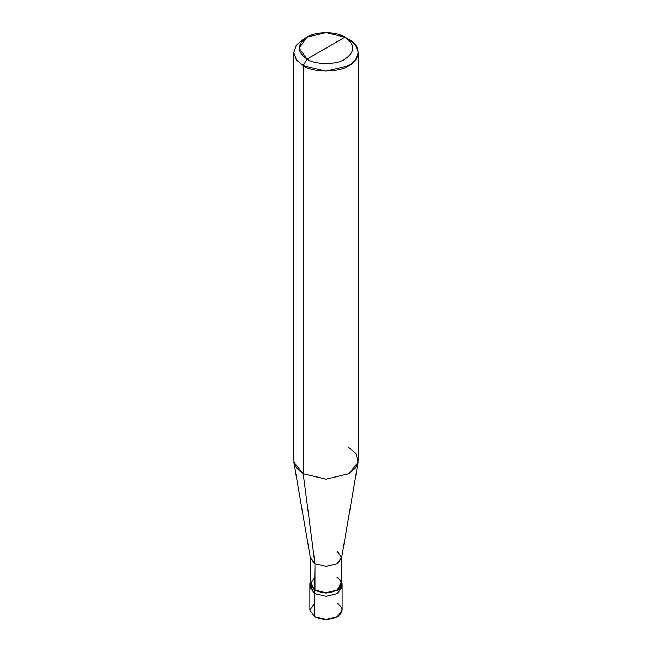 <?xml version="1.0" encoding="UTF-8"?>
<svg xmlns="http://www.w3.org/2000/svg" width="652" height="652" viewBox="0 0 652 652"><rect width="100%" height="100%" fill="white"/><g stroke="black" fill="none" stroke-linecap="round" stroke-linejoin="round"><path stroke-width="0.98" d="M341.876 585.39L337.41 593.622L326 596.352L314.59 593.622L314.59 616.67L309.871 610.085L309.871 587.036L314.59 593.622L310.124 585.39L314.59 593.622L326 596.352L337.41 593.622L342.129 587.036L337.41 593.622L326 596.352L314.59 593.622L309.871 587.036L309.871 583.744L314.59 590.329L314.59 593.622L326 596.352L337.41 593.622L341.876 585.39M314.59 603.499L309.871 610.085L314.59 616.67C322.194 620.223 329.806 620.223 337.41 616.67C343.563 612.285 343.563 607.892 337.41 603.499M314.973 577.379L310.409 583.744L314.973 590.109L314.59 590.329L326 593.059L337.41 590.329L342.129 583.744L342.129 610.085L337.41 616.67L326 619.4L314.59 616.67L314.59 590.329L310.409 581.364L309.871 583.744M342.129 583.744L341.591 581.364L337.41 590.329L326 593.059L314.59 590.329L314.973 563.768L303.188 473.735L303.188 65.681L306.986 59.096C315.544 65.021 336.456 65.021 345.014 59.096C355.267 51.777 355.267 44.466 345.014 37.148L306.986 59.096C296.733 51.777 296.733 44.466 306.986 37.148C315.544 31.223 336.456 31.223 345.014 37.148C355.267 44.466 355.267 51.777 345.014 59.096C336.456 65.021 315.544 65.021 306.986 59.096L345.014 37.148L326 32.6L306.986 37.148L299.113 48.126L306.986 59.096L303.188 65.681L303.188 473.735L314.973 563.768L314.973 590.109L310.409 583.744L310.409 557.403L314.973 563.768L310.482 558.299L293.897 462.415L303.188 473.735L296.391 467.957L293.734 460.565L293.734 52.51L296.391 59.911L303.188 65.681L296.391 59.911L293.734 52.51L296.391 45.118L303.188 39.34L296.391 45.118L293.734 52.51M358.266 52.51L355.609 45.118L348.812 39.34C361.118 45.265 361.118 59.756 348.812 65.681C338.543 72.788 313.457 72.788 303.188 65.681L326 71.141L348.812 65.681L355.609 59.911L358.266 52.51L358.266 460.565L355.609 467.957L348.812 473.735L326 479.187L303.188 473.735L326 479.187L348.812 473.735L358.103 462.415L341.518 558.299L337.027 563.768L326 566.409L314.973 563.768L326 566.409L337.027 563.768L341.591 557.403L341.591 583.744L337.027 590.109L326 592.749L314.973 590.109C322.324 593.548 329.676 593.548 337.027 590.109C342.976 585.863 342.976 581.625 337.027 577.379M341.591 557.403L337.027 551.038M358.103 462.415L356.188 453.996L348.812 447.394M348.812 39.34L345.014 37.148L348.812 39.34M303.188 39.34L306.986 37.148"/></g></svg>
